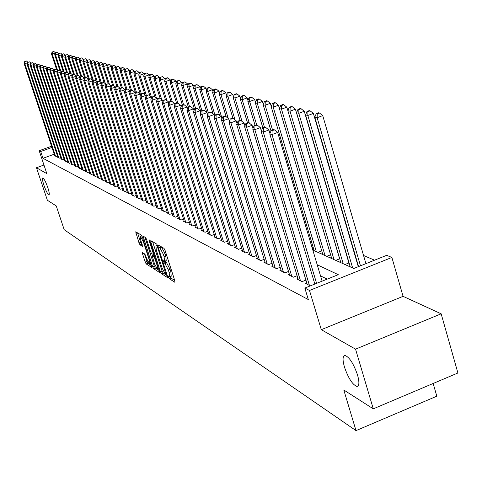 <?xml version="1.0" encoding="UTF-8"?>
<svg xmlns="http://www.w3.org/2000/svg" width="482" height="482" viewBox="0 0 482 482"><rect width="100%" height="100%" fill="white"/><g stroke="black" fill="none" stroke-linecap="round" stroke-linejoin="round"><path stroke-width="0.72" d="M168.507 277.283L169.248 278.686L174.876 282.295L174.87 280.946L165.067 250.357L163.994 248.338L158.397 245.079L159.217 247.459L159.928 247.881L163.326 254.273L164.139 256.81L164.501 261.292L163.422 260.738L163.5 261.714L164.958 263.552L168.363 269.974L169.176 272.499L169.525 276.909L168.429 276.325L168.507 277.283M170.2 276.65L170.935 278.03L174.707 280.428M160.56 246.326L161.627 247.224L159.928 247.881M165.187 261.027L166.658 262.895L164.958 263.552M47.808 187.594C45.718 181.756 44.037 178.533 42.771 177.918C42.109 178.352 42.488 180.798 43.916 185.239C45.989 191.041 47.664 194.258 48.941 194.897C49.61 194.481 49.23 192.047 47.808 187.594M357.517 374.93C353.541 363.548 349.366 357.054 344.979 355.439C342.618 355.939 342.443 359.801 344.449 367.025C348.353 378.262 352.517 384.738 356.939 386.456C359.313 386.034 359.506 382.19 357.517 374.93M142.515 252.628L142.564 253.93L145.172 261.997L146.167 263.895L151.938 267.564L142.371 237.005L141.365 235.096L135.701 231.806L139.009 242.964L139.997 244.85L142.467 246.332L140.762 240.09L140.419 236.445L143.317 241.615L149.528 260.828L149.854 264.401L146.944 259.202L144.919 254.116L142.515 252.628M54.213 154.21L42.976 158.301L40.717 151.523L39.181 150.727L51.568 146.233M373.279 408.844L355.553 349.155L441.157 313.806L457.9 372.996L373.279 408.844L343.787 389.968L356.005 430.619L64.19 229.697L56.249 205.941L47.375 200.259L36.475 167.748L46.832 173.641L39.181 150.727M441.157 313.806L403.079 296.352L321.301 329.682L355.553 349.155M321.301 329.682L309.492 290.465L304.841 288.061L338.28 274.686L317.222 264.781M42.976 158.301L308.311 299.563L304.841 288.061M160.41 271.721L161.446 273.686L167.513 277.572L167.495 276.24L157.801 246.085L156.752 244.103L150.794 240.614L150.83 241.982L160.41 271.721L162.073 271.071L163.115 273.041L167.332 275.728M159.554 272.475L153.686 268.715L152.667 266.781L143.088 236.126L145.612 237.584L146.636 239.518L150.505 251.502L151.523 253.442L153.27 254.484L153.149 253.116L149.107 240.566L149.022 239.596L149.8 240.976L159.735 272.402M43.952 165.019L36.475 167.748M358.433 266.124L358.06 265.956M306.793 282.982L305.606 283.458L310.342 285.862M297.948 278.512L296.798 278.97L302.051 281.645L305.925 280.102M289.351 274.168L288.23 274.607L293.339 277.21L297.105 275.716M280.982 269.938L279.897 270.366L284.868 272.896L288.525 271.45M272.848 265.823L271.788 266.245L276.626 268.703L280.181 267.299M264.925 261.822L263.895 262.226L268.607 264.624L272.065 263.262M257.213 257.924L256.213 258.316L260.798 260.648L264.16 259.328M249.7 254.122L248.724 254.502L253.195 256.779L256.466 255.496M242.386 250.423L241.434 250.791L245.784 253.008L248.971 251.761M235.252 246.814L234.324 247.176L238.566 249.333L241.675 248.122M228.293 243.296L227.396 243.645L231.529 245.754L234.553 244.579M221.509 239.867L220.629 240.205L224.666 242.259L227.618 241.114M214.894 236.517L214.038 236.849L217.972 238.855L220.846 237.74M208.435 233.252L207.597 233.571L211.441 235.529L214.249 234.445M202.133 230.059L201.313 230.372L205.067 232.282L207.802 231.233M195.975 226.944L195.18 227.251L198.843 229.113L201.512 228.088M189.962 223.901L189.185 224.202L192.764 226.022L195.373 225.022M184.088 220.931L183.329 221.22L186.829 222.997L189.372 222.027M178.352 218.027L177.605 218.31L181.027 220.045L183.509 219.099M172.737 215.183L172.014 215.46L175.358 217.159L177.786 216.237M167.254 212.405L166.543 212.676L169.809 214.339L172.182 213.436M161.886 209.688L161.193 209.953L164.386 211.58L166.706 210.7M156.638 207.031L155.957 207.29L159.084 208.881L161.356 208.019M151.499 204.434L150.836 204.681L153.897 206.242L156.114 205.398M146.474 201.886L145.823 202.133L148.817 203.657L150.993 202.838M141.551 199.391L140.919 199.632L143.847 201.127L145.974 200.325M136.737 196.951L136.111 197.186L138.985 198.65L141.063 197.867M132.014 194.565L131.405 194.794L134.219 196.222L136.255 195.463M127.393 192.222L126.796 192.445L129.55 193.848L131.544 193.101M122.862 189.926L122.277 190.149L124.977 191.523L126.929 190.794M118.427 187.679L117.855 187.896L120.5 189.239L122.41 188.528M114.077 185.48L113.517 185.684L116.108 187.004L117.982 186.305M109.812 183.317L109.257 183.522L111.8 184.817L113.638 184.13M105.63 181.196L105.088 181.395L107.582 182.666L109.378 181.997M101.527 179.117L100.997 179.316L103.443 180.557L105.209 179.907M97.503 177.081L96.984 177.274L99.382 178.491L101.112 177.852M93.556 175.08L93.044 175.267L95.4 176.466L97.099 175.84M89.682 173.116L89.182 173.303L91.49 174.478L93.153 173.863M85.88 171.188L85.386 171.369L87.658 172.526L89.29 171.923M82.145 169.296L81.663 169.477L83.892 170.61L85.495 170.019M78.482 167.441L78.012 167.615L80.193 168.73L81.765 168.146M74.885 165.615L74.421 165.79L76.566 166.88L78.108 166.314M71.348 163.826L70.896 163.994L73.005 165.067L74.517 164.513M67.878 162.066L67.432 162.229L69.504 163.284L70.993 162.741M64.468 160.337L64.028 160.5L66.064 161.536L67.522 161M61.118 158.638L60.684 158.795L62.684 159.813L64.118 159.289M57.822 156.969L57.4 157.126L59.364 158.126L60.774 157.608M327.2 279.12L320.542 275.891M57.485 155.957L56.099 156.463L54.171 155.481L54.587 155.331M374.562 260.178L363.548 255.496M354.149 251.502L353.776 251.345M349.932 265.763L348.745 266.233M349.089 262.895L344.973 264.534M340.539 261.563L339.388 262.021M339.72 258.78L335.719 260.364M331.405 257.478L330.291 257.924M330.604 254.773L326.724 256.316M322.524 253.508L321.44 253.936M321.741 250.881L317.969 252.369M313.884 249.64L312.83 250.056M313.119 247.085L312.059 247.507M356.005 430.619L436.812 396.198L433.161 383.473M312.818 250.05L353.77 268.498L386.697 255.327L391.884 257.46L309.492 290.465M403.079 296.352L391.884 257.46M51.966 147.438L40.717 151.523M169.688 276.849L171.218 276.252L170.875 271.836L169.176 272.499M166.658 262.895L170.062 269.311L170.875 271.836M164.657 261.232L166.2 260.635L165.844 256.153L164.139 256.81M161.627 247.224L165.031 253.616L165.844 256.153M152.613 241.681L162.073 271.071M166.188 274.879L157.68 247.507L156.945 246.121L155.927 245.603L156.301 250.074L162.085 268.04L165.44 274.397L166.188 274.879M159.367 270.655L155.325 268.076L153.686 268.715M144.968 237.204L154.306 266.142L155.325 268.076M154.505 263.901L157.487 269.197L157.168 265.576L154.957 258.714L153.927 256.761L152.179 255.713L154.505 263.901M153.746 255.171L154.457 255.43M137.563 232.872L140.63 242.344L142.214 244.591M144.323 253.749L147.781 263.268L151.655 265.739M365.922 263.636L322.735 115.614L317.138 117.704L314.788 117.138L358.566 266.576M360.482 265.811L317.138 117.704L317.21 113.836L319.446 112.999L318.506 112.782L316.264 113.613L317.21 113.836M314.788 117.138L316.264 113.613M319.446 112.999L322.735 115.614M322.115 281.157L277.662 132.454L271.987 134.574L316.596 283.362M272.101 130.664L274.372 129.815L273.487 129.568L271.221 130.417L272.101 130.664L271.987 134.574L269.787 133.942L314.842 284.061M277.662 132.454L274.372 129.815M271.221 130.417L269.787 133.942M358.277 266.691L313.36 113.415L307.835 115.475L305.558 114.927L350.269 266.92M352.661 267.998L307.835 115.475L307.92 111.661L310.125 110.842L309.209 110.625L307.004 111.45L307.92 111.661M305.558 114.927L307.004 111.45M310.125 110.842L313.36 113.415M348.89 262.973L304.263 111.282L298.804 113.306L296.587 112.776L340.87 262.684M343.196 263.732L298.804 113.306L298.894 109.553L301.075 108.739L300.184 108.534L298.009 109.342L298.894 109.553M296.587 112.776L298.009 109.342M301.075 108.739L304.263 111.282M339.611 258.822L295.418 109.203L290.031 111.203L287.875 110.685L331.73 258.569M333.99 259.587L290.031 111.203L290.128 107.504L292.279 106.703L291.411 106.504L289.26 107.299L290.128 107.504M287.875 110.685L289.26 107.299M292.279 106.703L295.418 109.203M330.586 254.785L286.82 107.185L281.5 109.155L279.409 108.655L322.838 254.562M325.043 255.556L281.5 109.155L281.602 105.51L283.729 104.721L282.886 104.528L280.765 105.311L281.602 105.51M279.409 108.655L280.765 105.311M283.729 104.721L286.82 107.185M269.95 133.538L268.89 129.989L263.28 132.08L309.432 285.398M263.407 128.224L265.648 127.393L264.787 127.158L262.551 127.989L263.407 128.224L263.28 132.08L261.148 131.472L307.179 284.253M268.89 129.989L265.648 127.393M262.551 127.989L261.148 131.472M261.365 130.929L260.364 127.603L254.833 129.658L300.509 280.861M254.96 125.862L257.171 125.043L256.34 124.808L254.135 125.627L254.96 125.862L254.833 129.658L252.761 129.062L298.322 279.747M260.364 127.603L257.171 125.043M254.135 125.627L252.761 129.062M253.026 128.399L252.086 125.278L246.627 127.308L291.839 276.451M246.76 123.567L248.941 122.759L248.134 122.53L245.953 123.338L246.76 123.567L246.627 127.308L244.609 126.73L289.712 275.367M252.086 125.278L248.941 122.759M245.953 123.338L244.609 126.73M244.922 125.941L244.037 123.024L238.65 125.019L283.41 272.155M238.789 121.331L240.94 120.536L240.157 120.319L238.006 121.115L238.789 121.331L238.65 125.019L236.692 124.458L281.337 271.101M244.037 123.024L240.94 120.536M238.006 121.115L236.692 124.458M279.446 108.552L278.457 105.227L273.21 107.167L271.167 106.679L314.186 250.67M316.331 251.634L273.21 107.167L273.312 103.57L275.415 102.799L274.595 102.606L272.499 103.377L273.312 103.57M271.167 106.679L272.499 103.377M275.415 102.799L278.457 105.227M237.042 123.561L236.21 120.831L230.89 122.796L275.21 267.98M231.035 119.162L233.161 118.379L232.396 118.168L230.275 118.952L231.035 119.162L230.89 122.796L228.986 122.247L273.192 266.956M236.21 120.831L233.161 118.379M230.275 118.952L228.986 122.247M271.258 106.45L270.324 103.317L265.136 105.227L263.154 104.751L271.005 130.941M272.535 129.923L265.136 105.227L265.251 101.684L267.323 100.919L266.528 100.738L264.455 101.497L265.251 101.684M263.154 104.751L264.455 101.497M267.323 100.919L270.324 103.317M229.378 121.241L228.601 118.699L223.347 120.633L267.227 263.919M223.497 117.054L225.6 116.276L224.853 116.072L222.756 116.843L223.497 117.054L223.347 120.633L221.497 120.102L265.263 262.919M228.601 118.699L225.6 116.276M222.756 116.843L221.497 120.102M263.293 104.413L262.407 101.461L257.286 103.347L255.352 102.883L262.871 127.869M264.479 127.272L257.286 103.347L257.4 99.852L259.449 99.099L258.671 98.918L256.629 99.666L257.4 99.852M255.352 102.883L256.629 99.666M259.449 99.099L262.407 101.461M221.925 118.994L221.196 116.62L216.008 118.53L259.455 259.961M216.159 114.999L218.238 114.234L217.509 114.035L215.436 114.794L216.159 114.999L216.008 118.53L214.207 118.012L257.545 258.991M221.196 116.62L218.238 114.234M215.436 114.794L214.207 118.012M255.532 102.425L254.701 99.654L249.64 101.509L247.76 101.057L255.068 125.284M256.695 124.91L249.64 101.509L249.76 98.063L251.785 97.322L251.026 97.147L249.007 97.888L249.76 98.063M247.76 101.057L249.007 97.888M251.785 97.322L254.701 99.654M214.665 116.807L213.99 114.602L208.863 116.481L251.881 256.111M209.019 112.999L211.068 112.246L210.363 112.053L208.314 112.8L209.019 112.999L208.863 116.481L207.109 115.975L250.025 255.165M213.99 114.602L211.068 112.246M208.314 112.8L207.109 115.975M247.977 100.497L247.194 97.894L242.193 99.726L240.361 99.286L247.477 122.777M249.236 122.988L242.193 99.726L242.319 96.322L244.32 95.593L243.585 95.418L241.584 96.153L242.319 96.322M240.361 99.286L241.584 96.153M244.32 95.593L247.194 97.894M207.603 114.68L206.971 112.631L201.904 114.487L244.513 252.357M202.066 111.053L204.091 110.312L203.404 110.119L201.38 110.86L202.066 111.053L201.904 114.487L200.193 113.993L242.699 251.435M206.971 112.631L204.091 110.312M201.38 110.86L200.193 113.993M240.62 98.623L239.879 96.177L234.939 97.985L233.155 97.557L240.078 120.349M242.06 121.434L234.939 97.985L235.071 94.629L237.048 93.906L236.331 93.737L234.354 94.46L235.071 94.629M233.155 97.557L234.354 94.46M237.048 93.906L239.879 96.177M200.717 112.613L200.132 110.715L195.132 112.541L237.325 248.7M195.294 109.155L197.295 108.426L196.626 108.239L194.626 108.968L195.294 109.155L195.132 112.541L193.463 112.065L235.553 247.802M200.132 110.715L197.295 108.426M194.626 108.968L193.463 112.065M233.451 96.798L232.752 94.502L227.872 96.286L226.13 95.87L232.975 118.325M235.059 119.904L227.872 96.286L228.004 92.978L229.956 92.261L227.305 92.815L228.004 92.978M226.13 95.87L227.305 92.815M229.956 92.261L232.752 94.502M194.011 110.601L193.469 108.848L188.528 110.649L230.318 245.133M188.691 107.305L190.673 106.588L190.016 106.408L188.04 107.125L188.691 107.305L188.528 110.649L186.902 110.185L228.595 244.26M193.469 108.848L190.673 106.588M188.04 107.125L186.902 110.185M226.456 95.02L225.805 92.875L220.979 94.635L219.28 94.225L226.16 116.728M228.239 118.403L220.979 94.635L221.118 91.363L223.046 90.664L222.365 90.502L220.437 91.206L221.118 91.363M219.28 94.225L220.437 91.206M223.046 90.664L225.805 92.875M187.48 108.637L186.974 107.022L182.088 108.805L223.485 241.657M182.262 105.504L184.214 104.793L181.624 105.329L182.262 105.504L182.088 108.805L180.503 108.354L221.804 240.801M186.974 107.022L184.214 104.793M181.624 105.329L180.503 108.354M219.641 93.285L219.033 91.285L214.255 93.02L212.604 92.622L219.551 115.294M222.088 118.578L214.255 93.02L214.4 89.797L216.31 89.104L215.641 88.947L213.737 89.64L214.4 89.797M212.604 92.622L213.737 89.64M216.31 89.104L219.033 91.285M181.105 106.733L180.642 105.251L175.816 107.004L216.822 238.265M175.984 103.751L177.918 103.046L175.37 103.576L175.984 103.751L175.816 107.004L174.267 106.564L215.177 237.427M180.642 105.251L177.918 103.046M175.37 103.576L174.267 106.564M212.99 91.598L212.423 89.736L207.7 91.447L206.085 91.062L213.104 113.885M215.123 115.614L207.7 91.447L207.844 88.26L209.736 87.579L209.086 87.429L207.2 88.11L207.844 88.26M206.085 91.062L207.2 88.11M209.736 87.579L212.423 89.736M174.894 104.871L174.466 103.516L169.694 105.251L210.315 234.957M169.869 102.033L171.779 101.341L169.266 101.865L169.869 102.033L169.694 105.251L168.188 104.823L208.718 234.138M174.466 103.516L171.779 101.341M169.266 101.865L168.188 104.823M206.501 89.953L205.971 88.224L201.301 89.911L199.729 89.538L206.808 112.499M208.351 112.788L201.301 89.911L201.452 86.766L203.32 86.091L200.819 86.621L201.452 86.766M199.729 89.538L200.819 86.621M203.32 86.091L205.971 88.224M168.827 103.064L168.441 101.829L163.723 103.54L203.97 231.722M163.898 100.364L165.79 99.684L163.308 100.202L163.898 100.364L163.723 103.54L162.253 103.118L202.404 230.926M168.441 101.829L165.79 99.684M163.308 100.202L162.253 103.118M200.169 88.357L199.675 86.742L195.059 88.417L193.523 88.049L200.934 112.035M201.928 110.661L195.059 88.417L195.21 85.308L197.054 84.639L194.595 85.163L195.21 85.308M193.523 88.049L194.595 85.163M197.054 84.639L199.675 86.742M162.91 101.292L162.561 100.178L157.891 101.871L197.771 228.57M158.072 98.732L159.94 98.057L157.5 98.575L158.072 98.732L157.891 101.871L156.457 101.455L196.246 227.793M162.561 100.178L159.94 98.057M157.5 98.575L156.457 101.455M193.987 86.79L193.529 85.302L188.962 86.953L187.462 86.591L194.499 109.306M195.662 108.589L188.962 86.953L189.119 83.88L190.944 83.223L190.342 83.085L188.516 83.741L189.119 83.88M187.462 86.591L188.516 83.741M190.944 83.223L193.529 85.302M157.138 99.575L156.819 98.569L152.204 100.238L191.715 225.486M152.384 97.141L154.234 96.472L151.824 96.984L152.384 97.141L152.204 100.238L150.8 99.834L190.227 224.726M156.819 98.569L154.234 96.472M151.824 96.984L150.8 99.834M187.95 85.266L187.522 83.892L183.009 85.525L181.539 85.169L188.329 107.022M189.547 106.576L183.009 85.525L183.166 82.488L184.974 81.838L182.576 82.356L183.166 82.488M181.539 85.169L182.576 82.356M184.974 81.838L187.522 83.892M151.499 97.894L151.215 96.996L146.649 98.647L185.805 222.479M146.829 95.587L148.655 94.93L146.281 95.43L146.829 95.587L146.649 98.647L145.281 98.256L184.347 221.738M151.215 96.996L148.655 94.93M146.281 95.43L145.281 98.256M182.051 83.784L181.66 82.518L177.189 84.127L175.761 83.784L182.383 105.052M183.57 104.618L177.189 84.127L177.352 81.133L179.135 80.488L176.78 80.994L177.352 81.133M175.761 83.784L176.78 80.994M179.135 80.488L181.66 82.518M145.992 96.255L145.739 95.46L141.22 97.093L180.021 219.539M141.407 94.068L143.214 93.418L140.871 93.918L141.407 94.068L141.22 97.093L139.882 96.707L178.599 218.81M145.739 95.46L143.214 93.418M140.871 93.918L139.882 96.707M176.292 82.332L175.93 81.175L171.508 82.765L170.11 82.428L176.569 103.136M177.828 103.021L171.508 82.765L171.67 79.801L173.436 79.169L172.875 79.036L171.11 79.675L171.67 79.801M170.11 82.428L171.11 79.675M173.436 79.169L175.93 81.175M140.605 94.659L140.389 93.96L135.918 95.569L174.376 216.659M136.105 92.58L137.894 91.942L135.581 92.436L136.105 92.58L135.918 95.569L134.611 95.195L172.984 215.954M140.389 93.96L137.894 91.942M135.581 92.436L134.611 95.195M170.658 80.916L170.327 79.861L165.953 81.434L164.585 81.103L170.893 101.274M172.315 101.774L165.953 81.434L166.115 78.506L167.863 77.879L167.314 77.747L165.567 78.373L166.115 78.506M164.585 81.103L165.567 78.373M167.863 77.879L170.327 79.861M135.352 93.098L135.159 92.496L130.736 94.086L168.851 213.851M130.923 91.134L132.695 90.495L130.411 90.99L130.923 91.134L130.736 94.086L129.459 93.719L167.489 213.158M135.159 92.496L132.695 90.495M130.411 90.99L129.459 93.719M165.151 79.53L164.85 78.578L160.518 80.126L159.18 79.807L165.38 99.569M166.941 100.611L160.518 80.126L160.687 77.234L162.416 76.614L160.687 77.234M159.18 79.807L160.151 77.108M162.416 76.614L164.85 78.578M130.206 91.574L130.044 91.062L125.669 92.634L163.452 211.104M125.862 89.712L127.61 89.086L125.362 89.574L125.862 89.712L125.669 92.634L124.422 92.273L162.121 210.423M130.044 91.062L127.61 89.086M125.362 89.574L124.422 92.273M159.765 78.18L159.494 77.319L155.21 78.855L153.897 78.542L160.066 98.159M161.681 99.467L155.21 78.855L155.379 75.993L157.09 75.379L155.379 75.993M153.897 78.542L154.855 75.873M157.09 75.379L159.494 77.319M125.181 90.086L125.049 89.658L120.717 91.212L158.168 208.411M120.91 88.326L122.639 87.706L120.422 88.188L120.91 88.326L120.717 91.212L119.494 90.863L156.867 207.748M125.049 89.658L122.639 87.706M120.422 88.188L119.494 90.863M154.499 76.861L154.258 76.09L150.01 77.608L148.733 77.301L154.957 97.057M156.542 98.34L150.01 77.608L150.185 74.776L151.878 74.174L150.185 74.776M148.733 77.301L149.667 74.656M151.878 74.174L154.258 76.09M120.265 88.628L120.157 88.29L115.873 89.821L152.999 205.784M116.066 86.971L117.777 86.356L115.59 86.838L116.066 86.971L115.873 89.821L114.674 89.483L151.728 205.133M120.157 88.29L117.777 86.356M115.59 86.838L114.674 89.483M149.348 75.572L149.131 74.885L144.931 76.391L143.678 76.09L149.95 95.978M151.613 97.575L144.931 76.391L145.1 73.589L146.781 72.993L145.1 73.589M143.678 76.09L144.6 73.475M146.781 72.993L149.131 74.885M144.305 74.312L144.112 73.71L139.955 75.192L138.726 74.903L145.058 94.906M146.347 95.412L139.955 75.192L140.129 72.427L141.792 71.836L140.129 72.427M138.726 74.903L139.635 72.312M141.792 71.836L144.112 73.71M139.364 73.077L139.202 72.559L135.087 74.029L133.882 73.74L140.262 93.857M141.334 93.749L135.087 74.029L135.261 71.288L136.906 70.703L135.261 71.288M133.882 73.74L134.779 71.179M136.906 70.703L139.202 72.559M115.457 87.206L111.131 88.465L147.944 203.211M111.324 85.645L113.023 85.037L110.86 85.513L111.324 85.645L111.131 88.465L109.962 88.128L146.697 202.573M115.379 86.947L113.023 85.037M110.86 85.513L109.962 88.128M110.752 85.82L106.492 87.134L142.991 200.687M106.691 84.344L108.372 83.748L106.233 84.217L106.691 84.344L106.492 87.134L105.347 86.808L141.768 200.066M110.697 85.633L108.372 83.748M106.233 84.217L105.347 86.808M106.148 84.458L101.955 85.832L138.141 198.223M102.154 83.073L103.817 82.482L101.702 82.952L102.154 83.073L101.955 85.832L100.834 85.513L136.948 197.614M106.112 84.35L103.817 82.482M101.702 82.952L100.834 85.513M134.532 71.872L134.394 71.432L130.315 72.884L129.14 72.601L135.508 92.652M136.424 92.134L130.315 72.884L130.489 70.173L132.122 69.595L130.489 70.173M129.14 72.601L130.02 70.065M132.122 69.595L134.394 71.432M101.642 83.133L97.509 84.561L133.394 195.806M97.707 81.832L99.358 81.247L97.268 81.705L97.707 81.832L97.509 84.561L96.412 84.248L132.225 195.21M101.63 83.097L99.358 81.247M97.268 81.705L96.412 84.248M129.803 70.691L129.688 70.324L125.645 71.764L124.495 71.487L130.67 90.893M131.622 90.556L125.645 71.764L125.826 69.083L127.441 68.51L125.826 69.083M124.495 71.487L125.362 68.974M127.441 68.51L129.688 70.324M97.213 81.874L93.159 83.314L128.742 193.439M93.357 80.615L94.99 80.036L92.93 80.494L93.357 80.615L93.159 83.314L92.086 83.006L127.597 192.854M97.219 81.85L94.99 80.036M92.93 80.494L92.086 83.006M125.169 69.541L125.073 69.245L121.072 70.667L119.946 70.396L125.989 89.351M126.923 89.013L121.072 70.667L121.253 68.016L122.85 67.444L121.253 68.016M119.946 70.396L120.801 67.908M122.85 67.444L125.073 69.245M92.863 80.681L88.899 82.091L124.187 191.119M89.098 79.422L90.712 78.849L88.676 79.301L89.098 79.422L88.899 82.091L87.845 81.789L123.067 190.547M92.887 80.615L90.712 78.849M88.676 79.301L87.845 81.789M120.627 68.408L116.596 69.589L115.487 69.324L121.398 87.838M122.35 87.628L116.596 69.589L116.771 66.968L118.355 66.408L116.771 66.968M115.487 69.324L116.331 66.865M118.355 66.408L120.554 68.185M88.604 79.518L84.724 80.892L119.723 188.848M84.922 78.253L86.525 77.686L84.513 78.138L84.922 78.253L84.724 80.892L83.693 80.596L118.62 188.287M88.64 79.41L86.525 77.686M84.513 78.138L83.693 80.596M116.18 67.305L112.204 68.534L111.119 68.275L116.903 86.368M117.945 86.489L112.204 68.534L112.384 65.938L113.951 65.383L112.384 65.938M111.119 68.275L111.951 65.841M113.951 65.383L116.126 67.149M84.428 78.379L80.633 79.723L115.349 186.618M80.831 77.108L82.416 76.548L80.428 76.993L80.831 77.108L80.633 79.723L79.62 79.434L114.27 186.07M84.483 78.223L82.416 76.548M80.428 76.993L79.62 79.434M111.818 66.221L107.902 67.504L106.835 67.251L112.499 84.928M113.692 85.579L107.902 67.504L108.082 64.931L109.637 64.383L108.082 64.931M106.835 67.251L107.655 64.835M109.637 64.383L111.788 66.13M80.343 77.259L76.626 78.572L111.059 184.437M76.825 75.981L78.397 75.427L76.427 75.873L76.825 75.981L76.626 78.572L75.632 78.289L109.998 183.895M80.404 77.066L78.397 75.427M76.427 75.873L75.632 78.289M107.546 65.16L103.678 66.492L102.642 66.239L108.245 83.711M109.516 84.675L103.678 66.492L103.865 63.949L105.401 63.401L103.865 63.949M102.642 66.239L103.443 63.847M105.401 63.401L107.534 65.13M76.337 76.162L72.692 77.445L106.853 182.292M72.896 74.885L74.451 74.336L72.505 74.776L72.896 74.885L72.692 77.445L71.722 77.168L105.811 181.768M76.409 75.927L74.451 74.336M72.505 74.776L71.722 77.168M105.425 83.79L99.545 65.498L98.521 65.257L104.148 82.753M103.341 64.16L99.545 65.498L99.726 62.979L101.25 62.443L99.726 62.979M98.521 65.257L99.316 62.883M101.25 62.443L103.347 64.142M72.408 75.084L68.842 76.343L102.726 180.196M69.046 73.806L70.583 73.264L68.661 73.698L69.046 73.806L68.842 76.343L67.89 76.072L101.708 179.678M72.493 74.818L70.583 73.264M68.661 73.698L67.89 76.072M101.407 82.91L95.49 64.528L94.484 64.287L100.16 81.898M99.208 63.214L95.49 64.528L95.671 62.033L97.183 61.497L95.671 62.033M94.484 64.287L95.267 61.937M97.183 61.497L99.226 63.154M68.558 74.029L65.064 75.258L98.677 178.135M65.269 72.746L66.793 72.21L64.895 72.643L65.269 72.746L65.064 75.258L64.13 74.993L97.683 177.629M68.655 73.728L66.793 72.21M64.895 72.643L64.13 74.993M97.346 81.681L91.508 63.57L90.526 63.335L96.237 81.048M95.153 62.286L91.508 63.57L91.694 61.1L93.189 60.575L91.694 61.1M90.526 63.335L91.297 61.009M93.189 60.575L95.183 62.19M64.781 72.993L61.359 74.198L94.713 176.117M61.563 71.71L63.076 71.179L61.196 71.607L61.563 71.71L61.359 74.198L60.443 73.933L93.731 175.617M64.889 72.655L63.076 71.179M59.425 70.167L57.569 70.589L59.425 70.167L61.196 71.607L60.443 73.933M93.327 80.349L87.604 62.636L86.64 62.401L92.393 80.217M91.176 61.377L87.604 62.636L87.79 60.19L89.272 59.666L87.79 60.19M86.64 62.401L87.405 60.099M89.272 59.666L91.219 61.244M61.075 71.975L57.726 73.156L90.815 174.135M57.924 70.691L57.726 73.156L56.828 72.896L89.851 173.641M55.846 69.173L54.008 69.595L55.846 69.173L57.581 70.589L56.828 72.896M89.381 79.054L83.772 61.714L82.826 61.491L88.622 79.391M87.278 60.485L83.772 61.714L83.958 59.292L85.435 58.774L83.958 59.292M82.826 61.491L83.579 59.208M85.435 58.774L87.332 60.316M57.442 70.975L54.159 72.131L86.995 172.188M54.364 69.691L54.159 72.131L53.279 71.878L86.049 171.706M54.008 69.595L53.279 71.878M85.513 77.783L80.012 60.816L79.084 60.593L84.748 78.054M83.446 59.605L80.012 60.816L80.199 58.412L81.663 57.9L80.199 58.412M79.084 60.593L79.825 58.328M81.663 57.9L83.513 59.407M53.882 69.998L50.658 71.131L83.241 170.279M50.863 68.715L52.333 68.197L50.514 68.619L50.863 68.715L50.658 71.131L49.791 70.884L82.314 169.803M54.038 69.583L52.333 68.197M50.514 68.619L49.791 70.884M81.711 76.536L76.325 59.931L75.415 59.708L80.964 76.807M79.693 58.744L76.325 59.931L76.511 57.551L77.957 57.045L76.511 57.551M75.415 59.708L76.144 57.466M77.957 57.045L79.765 58.515M50.381 69.034L47.224 70.143L79.554 168.399M47.429 67.751L48.887 67.239L47.085 67.655L47.429 67.751L47.224 70.143L46.374 69.902L78.644 167.941M50.556 68.601L48.887 67.239M47.085 67.655L46.374 69.902M77.988 75.325L72.704 59.057L71.806 58.846L77.247 75.584M76.005 57.9L72.704 59.057L72.89 56.707L74.324 56.201L72.89 56.707M71.806 58.846L72.529 56.623M74.324 56.201L76.09 57.635M46.947 68.089L43.85 69.179L75.939 166.561M44.055 66.805L45.501 66.299L43.723 66.715L44.055 66.805L43.85 69.179L43.019 68.938L75.041 166.103M47.14 67.637L45.501 66.299M43.723 66.715L43.019 68.938M74.385 74.318L69.143 58.208L68.263 57.997L73.601 74.391M72.384 57.069L69.143 58.208L69.33 55.876L70.752 55.376L69.33 55.876M68.263 57.997L68.98 55.791M70.752 55.376L72.481 56.78M43.579 67.167L40.542 68.227L72.384 164.754M40.741 65.883L42.181 65.377L40.416 65.787L40.741 65.883L40.542 68.227L39.723 67.992L71.505 164.308M43.784 66.691L42.181 65.377M40.416 65.787L39.723 67.992M70.92 73.535L65.648 57.37L64.787 57.159L70.023 73.216M68.83 56.255L65.648 57.37L65.835 55.056L67.251 54.562L65.835 55.056M64.787 57.159L65.492 54.978M67.251 54.562L68.932 55.93M40.271 66.251L37.289 67.299L68.896 162.976M37.494 64.968L38.915 64.474L37.168 64.877L37.494 64.968L37.289 67.299L36.487 67.064L68.034 162.536M40.494 65.763L38.915 64.474M37.168 64.877L36.487 67.064M67.528 72.806L62.22 56.545L61.371 56.34L66.528 72.137M65.335 55.454L62.22 56.545L62.407 54.255L63.805 53.767L62.407 54.255M61.371 56.34L62.07 54.177M63.805 53.767L65.45 55.105M37.024 65.359L34.095 66.383L65.468 161.229M34.3 64.076L35.71 63.582L33.981 63.986L34.3 64.076L34.095 66.383L33.306 66.154L64.618 160.801M37.259 64.847L35.71 63.582M33.981 63.986L33.306 66.154M64.19 72.089L58.846 55.737L58.015 55.532L63.148 71.234M61.907 54.665L58.846 55.737L59.039 53.466L60.425 52.984L59.039 53.466M58.015 55.532L58.702 53.388M60.425 52.984L62.033 54.291M33.83 64.48L30.956 65.48L62.1 159.518M31.161 63.196L32.559 62.708L30.854 63.112L31.161 63.196L30.956 65.48L30.185 65.263L61.268 159.09M34.083 63.955L32.559 62.708M30.854 63.112L30.185 65.263M60.913 71.378L55.538 54.942L54.719 54.743L59.889 70.541M58.539 53.894L55.538 54.942L55.725 52.689L57.099 52.213L55.725 52.689M54.719 54.743L55.394 52.616M57.099 52.213L58.671 53.49M30.697 63.612L27.878 64.6L58.786 157.831M28.083 62.335L29.468 61.853L27.775 62.25L28.083 62.335L27.878 64.6L27.113 64.383L57.973 157.415M30.962 63.07L29.468 61.853M27.775 62.25L27.113 64.383M57.653 70.559L52.279 54.159L51.478 53.966L56.683 69.854M55.231 53.128L52.279 54.159L52.472 51.929L53.833 51.454L52.472 51.929M51.478 53.966L52.146 51.857M53.833 51.454L55.37 52.701M27.613 62.768L24.847 63.732L55.532 156.174M25.052 61.485L26.432 61.009L24.751 61.401L24.847 63.732L24.1 63.516L54.731 155.764M27.896 62.208L26.432 61.009M24.751 61.401L24.1 63.516M170.935 278.03L169.248 278.686M160.916 246.808L159.217 247.459M165.935 262.455L164.242 263.112M170.062 269.311L168.363 269.974M165.031 253.616L163.326 254.273M152.222 241.452L150.83 241.982M163.115 273.041L161.446 273.686M166.959 274.577L166.326 274.824M166.694 273.74L166.176 273.945M158.198 247.308L157.68 247.507M157.716 245.826L156.945 246.121M157.463 245.205L156.204 245.687M154.306 266.142L152.667 266.781M144.582 236.981L143.208 237.499M154.041 254.128L153.36 254.388M153.65 252.923L153.149 253.116M149.577 240.385L149.107 240.566M157.668 265.383L157.168 265.576M155.457 258.521L154.957 258.714M154.782 256.43L153.927 256.761M153.921 255.099L152.264 255.737M150.01 260.642L149.528 260.828M143.799 241.428L143.317 241.615M141.618 244.229L139.997 244.85M140.63 242.344L139.009 242.964M137.183 232.649L135.834 233.161M147.781 263.268L146.167 263.895M146.787 261.371L145.172 261.997M143.829 253.442L142.564 253.93M358.048 385.992L356.939 386.456M166.977 274.62L166.29 274.885M157.391 245.043L155.927 245.603M154.059 254.183L153.318 254.472M158.741 268.709L157.608 269.149M153.836 255.074L152.179 255.713M151.071 263.931L149.974 264.359M141.907 235.879L140.419 236.445"/></g></svg>
